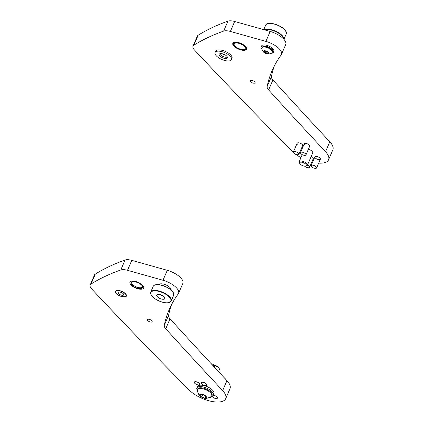 <?xml version="1.0" encoding="UTF-8"?>
<svg xmlns="http://www.w3.org/2000/svg" width="423" height="423" viewBox="0 0 423 423"><rect width="100%" height="100%" fill="white"/><g stroke="black" fill="none" stroke-linecap="round" stroke-linejoin="round"><path stroke-width="0.63" d="M250.501 81.607A2.607 1.084 -156.7 0 0 253.028 83.067A2.607 1.084 -156.7 0 0 255.032 82.818A2.607 1.084 -156.7 0 0 254.773 81.967A2.607 1.084 -156.7 0 0 252.245 80.502A2.607 1.084 -156.7 0 0 250.242 80.756A2.607 1.084 -156.7 0 0 250.501 81.607M307.468 165.086A2.977 1.243 23.3 0 1 309.536 167.323L313.284 158.614A2.977 1.243 -156.7 0 0 312.988 157.642A2.977 1.243 -156.7 0 0 311.222 156.378M294.519 153.649A2.977 1.243 23.3 0 1 293.409 151.957A2.977 1.243 23.3 0 1 296.92 152.127A2.977 1.243 23.3 0 1 298.881 154.316L302.635 145.607A2.977 1.243 -156.7 0 0 302.339 144.634A2.977 1.243 -156.7 0 0 299.452 142.963A2.977 1.243 -156.7 0 0 297.163 143.249A2.977 1.243 -156.7 0 0 297.459 144.222M301.594 154.247A2.977 1.243 23.3 0 1 300.489 152.555A2.977 1.243 23.3 0 1 303.714 152.592A2.977 1.243 23.3 0 1 305.961 154.913L309.71 146.199A2.977 1.243 -156.7 0 0 309.414 145.226A2.977 1.243 -156.7 0 0 306.527 143.556A2.977 1.243 -156.7 0 0 304.237 143.846A2.977 1.243 -156.7 0 0 304.534 144.819M315.188 157.827A2.977 1.243 -156.7 0 0 318.07 159.497A2.977 1.243 -156.7 0 0 320.364 159.212A2.977 1.243 -156.7 0 0 320.068 158.239A2.977 1.243 -156.7 0 0 317.181 156.563A2.977 1.243 -156.7 0 0 314.892 156.854L311.138 165.562A2.977 1.243 23.3 0 1 311.191 165.467A2.977 1.243 23.3 0 1 314.485 165.652A2.977 1.243 23.3 0 1 316.61 167.92A2.977 1.243 23.3 0 1 316.557 168.01A2.977 1.243 23.3 0 1 314.622 168.28M318.683 163.114A21.753 9.052 -156.7 0 0 328.555 159.815A21.753 9.052 -156.7 0 0 326.392 152.714A21.753 9.052 -156.7 0 0 325.53 151.725A5959.007 2480.012 23.3 0 1 268.616 89.903A10.427 4.341 23.3 0 1 267.151 86.498A446.926 185.998 23.3 0 1 272.031 70.8A446.926 185.998 23.3 0 1 281.121 55.038A14.895 6.202 -156.7 0 0 281.422 54.509L285.71 44.558A14.895 6.202 -156.7 0 0 284.23 39.693A14.895 6.202 -156.7 0 0 270.165 31.439L234.67 21.488A10.427 4.341 -156.7 0 0 227.939 21.15A446.926 185.998 -156.7 0 0 198.17 35.231A10.427 4.341 -156.7 0 0 197.319 36.172L193.036 46.123A10.427 4.341 -156.7 0 0 194.495 50.014A4469.254 1860.01 -156.7 0 0 292.124 151.217A21.753 9.052 -156.7 0 0 293.409 152.423M281.422 54.509A14.895 6.202 -156.7 0 0 279.941 49.644A14.895 6.202 -156.7 0 0 265.877 41.391L230.382 31.439A10.427 4.341 -156.7 0 0 223.651 31.101A446.926 185.998 -156.7 0 0 193.882 45.182A10.427 4.341 -156.7 0 0 193.036 46.123M328.555 159.815L332.843 149.864A21.753 9.052 -156.7 0 0 330.68 142.763A21.753 9.052 -156.7 0 0 329.818 141.774A5959.007 2480.012 23.3 0 1 272.904 79.952A10.427 4.341 23.3 0 1 271.439 76.547A446.926 185.998 23.3 0 1 274.347 65.898M295.904 154.421A21.753 9.052 -156.7 0 0 300.97 157.583M311.862 161.919A21.753 9.052 -156.7 0 0 312.623 162.115M299.738 163.505A3.664 1.523 -156.7 0 0 300.467 164.373A3.664 1.523 -156.7 0 0 305.723 166.08A3.664 1.523 -156.7 0 0 305.543 163.928A3.664 1.523 -156.7 0 0 301.319 162.146A3.664 1.523 -156.7 0 0 299.738 163.505L299.31 162.691A4.468 1.861 23.3 0 1 299.193 161.713A4.468 1.861 23.3 0 1 302.149 161.168A4.468 1.861 23.3 0 1 306.389 163.209A4.468 1.861 23.3 0 1 307.399 165.25L312.682 152.983A4.468 1.861 -156.7 0 0 312.237 151.524A4.468 1.861 -156.7 0 0 308.43 149.171M233.57 45.742A7.45 3.098 -156.7 0 0 240.787 49.919A7.45 3.098 -156.7 0 0 246.514 49.2A7.45 3.098 -156.7 0 0 245.774 46.768A7.45 3.098 -156.7 0 0 238.561 42.591A7.45 3.098 -156.7 0 0 232.835 43.31A7.45 3.098 -156.7 0 0 233.57 45.742M147.627 320.481A2.607 1.084 -156.7 0 0 150.149 321.94A2.607 1.084 -156.7 0 0 152.153 321.692A2.607 1.084 -156.7 0 0 151.894 320.84A2.607 1.084 -156.7 0 0 149.372 319.376A2.607 1.084 -156.7 0 0 147.368 319.629A2.607 1.084 -156.7 0 0 147.627 320.481M208.55 397.874A2.977 1.243 -156.7 0 0 210.411 397.488A2.977 1.243 -156.7 0 0 210.411 397.023A2.977 1.243 23.3 0 1 210.411 397.488A2.977 1.243 23.3 0 1 208.55 397.874M194.58 383.095A2.977 1.243 -156.7 0 0 195.394 383.814A2.977 1.243 23.3 0 1 194.284 382.122A2.977 1.243 -156.7 0 0 194.58 383.095M197.768 384.84A2.977 1.243 -156.7 0 0 199.756 384.481A2.977 1.243 -156.7 0 0 199.46 383.508A2.977 1.243 -156.7 0 0 196.573 381.837A2.977 1.243 -156.7 0 0 194.284 382.122A2.977 1.243 23.3 0 1 195.69 381.673A2.977 1.243 23.3 0 1 198.646 382.783A2.977 1.243 23.3 0 1 199.756 384.481A2.977 1.243 23.3 0 1 198.355 384.925A2.977 1.243 23.3 0 1 197.768 384.84M201.66 383.693A2.977 1.243 -156.7 0 0 202.469 384.412A2.977 1.243 23.3 0 1 202.231 384.237A2.977 1.243 23.3 0 1 201.364 382.72A2.977 1.243 -156.7 0 0 201.66 383.693M204.843 385.432A2.977 1.243 -156.7 0 0 206.836 385.073A2.977 1.243 -156.7 0 0 206.54 384.1A2.977 1.243 -156.7 0 0 203.653 382.429A2.977 1.243 -156.7 0 0 201.364 382.72A2.977 1.243 23.3 0 1 203.204 382.329A2.977 1.243 23.3 0 1 205.964 383.555A2.977 1.243 23.3 0 1 206.836 385.073A2.977 1.243 23.3 0 1 204.843 385.432M212.309 396.7A2.977 1.243 -156.7 0 0 213.123 397.419A2.977 1.243 23.3 0 1 212.885 397.245A2.977 1.243 23.3 0 1 211.992 396.124A2.977 1.243 -156.7 0 0 212.309 396.7M215.497 398.44A2.977 1.243 -156.7 0 0 217.485 398.085A2.977 1.243 -156.7 0 0 217.189 397.112A2.977 1.243 -156.7 0 0 213.181 395.267A2.977 1.243 23.3 0 1 216.618 396.563A2.977 1.243 23.3 0 1 217.485 398.085A2.977 1.243 23.3 0 1 215.497 398.44M178.548 293.382L182.836 283.431A14.895 6.202 -156.7 0 0 181.356 278.567A14.895 6.202 -156.7 0 0 167.291 270.313L131.791 260.362A10.427 4.341 -156.7 0 0 125.065 260.023A446.926 185.998 -156.7 0 0 95.297 274.104A10.427 4.341 -156.7 0 0 94.445 275.045L90.157 284.996A10.427 4.341 -156.7 0 0 91.622 288.888A4469.254 1860.01 -156.7 0 0 189.25 390.091A21.753 9.052 -156.7 0 0 210.21 401.099A21.753 9.052 -156.7 0 0 225.681 398.688A21.753 9.052 -156.7 0 0 223.518 391.587A21.753 9.052 -156.7 0 0 222.657 390.603A5959.007 2480.012 23.3 0 1 165.742 328.777A10.427 4.341 23.3 0 1 164.277 325.372A446.926 185.998 23.3 0 1 169.152 309.673A446.926 185.998 23.3 0 1 178.247 293.911A14.895 6.202 -156.7 0 0 178.548 293.382A14.895 6.202 -156.7 0 0 177.068 288.518A14.895 6.202 -156.7 0 0 163.003 280.264L127.508 270.313A10.427 4.341 -156.7 0 0 120.777 269.974A446.926 185.998 -156.7 0 0 91.008 284.055A10.427 4.341 -156.7 0 0 90.157 284.996M225.681 398.688L229.964 388.737A21.753 9.052 -156.7 0 0 227.807 381.636A21.753 9.052 -156.7 0 0 226.94 380.647A5959.007 2480.012 23.3 0 1 170.025 318.826A10.427 4.341 23.3 0 1 168.56 315.421A446.926 185.998 23.3 0 1 171.474 304.772M116.055 293.276A5.959 2.48 -156.7 0 0 121.829 296.618A5.959 2.48 -156.7 0 0 126.414 296.042A5.959 2.48 -156.7 0 0 125.821 294.096A5.959 2.48 -156.7 0 0 120.047 290.754A5.959 2.48 -156.7 0 0 115.463 291.331A5.959 2.48 -156.7 0 0 116.055 293.276M130.696 284.616A7.45 3.098 -156.7 0 0 137.914 288.793A7.45 3.098 -156.7 0 0 143.64 288.074A7.45 3.098 -156.7 0 0 142.9 285.641A7.45 3.098 -156.7 0 0 135.683 281.464A7.45 3.098 -156.7 0 0 129.956 282.183A7.45 3.098 -156.7 0 0 130.696 284.616M171.093 289.929A6.705 2.792 -156.7 0 0 164.029 284.24A6.705 2.792 -156.7 0 0 158.815 284.642M162.998 299.273A4.468 1.861 -156.7 0 0 164.949 298.59A4.468 1.861 -156.7 0 0 160.269 294.651A4.468 1.861 -156.7 0 0 156.743 295.053A4.468 1.861 -156.7 0 0 157.589 296.946M238.836 43.003A6.705 2.792 23.3 0 1 245.636 47.413A6.705 2.792 23.3 0 1 242.553 49.903A6.705 2.792 23.3 0 1 240.513 49.507A6.705 2.792 23.3 0 1 235.045 46.673A6.705 2.792 23.3 0 1 233.797 43.204A6.705 2.792 23.3 0 1 238.836 43.003M246.577 49.015A7.45 3.098 23.3 0 1 243.024 49.951L242.553 49.903M240.417 49.147A5.959 2.48 23.3 0 1 234.199 43.897A5.959 2.48 23.3 0 1 238.926 43.363A5.959 2.48 23.3 0 1 245.144 48.613A5.959 2.48 23.3 0 1 240.417 49.147M235.045 46.673L234.686 46.356A7.45 3.098 23.3 0 1 232.925 43.135M133.652 281.078A7.45 3.098 -156.7 0 0 129.956 282.183A7.45 3.098 -156.7 0 0 132.653 286.366A7.45 3.098 -156.7 0 0 139.944 289.179A7.45 3.098 -156.7 0 0 143.64 288.074A7.45 3.098 -156.7 0 0 140.944 283.891A7.45 3.098 -156.7 0 0 133.652 281.078M139.5 288.602A6.387 2.66 -156.7 0 0 142.736 286.921A6.387 2.66 -156.7 0 0 134.102 281.655A6.387 2.66 -156.7 0 0 131.416 282.046A6.387 2.66 -156.7 0 0 132.637 285.731A6.387 2.66 -156.7 0 0 139.5 288.602M131.78 281.861A5.959 2.48 -156.7 0 0 131.595 282.152A5.959 2.48 -156.7 0 0 133.747 285.493A5.959 2.48 -156.7 0 0 139.585 287.746A5.959 2.48 -156.7 0 0 142.54 286.863A5.959 2.48 -156.7 0 0 142.625 286.53M121.914 295.27A2.977 1.243 23.3 0 1 119.159 294.096A2.977 1.243 23.3 0 1 118.202 292.51A2.977 1.243 23.3 0 1 119.963 292.108A2.977 1.243 23.3 0 1 122.718 293.282A2.977 1.243 23.3 0 1 123.675 294.863A2.977 1.243 23.3 0 1 121.914 295.27M119.117 290.738A5.562 2.316 23.3 0 1 124.499 293.113A5.562 2.316 23.3 0 1 125.895 296.132A5.562 2.316 23.3 0 1 122.76 296.639A5.562 2.316 23.3 0 1 115.759 291.764A5.562 2.316 23.3 0 1 119.117 290.738M226.178 60.796A8.936 3.722 23.3 0 1 217.93 57.269A8.936 3.722 23.3 0 1 215.069 52.521A8.936 3.722 23.3 0 1 220.378 51.32A8.936 3.722 23.3 0 1 228.626 54.842A8.936 3.722 23.3 0 1 231.487 59.595A8.936 3.722 23.3 0 1 226.178 60.796M215.069 52.521L215.603 51.278A8.936 3.722 23.3 0 1 220.912 50.073A8.936 3.722 23.3 0 1 229.166 53.599A8.936 3.722 23.3 0 1 232.021 58.348L231.487 59.595M221.826 53.689A4.468 1.861 23.3 0 1 225.951 55.45A4.468 1.861 23.3 0 1 227.384 57.824A4.468 1.861 23.3 0 1 224.729 58.427A4.468 1.861 23.3 0 1 220.605 56.666A4.468 1.861 23.3 0 1 219.172 54.292A4.468 1.861 23.3 0 1 221.826 53.689M264.994 51.135A0.851 0.354 23.3 0 1 264.719 50.998L263.873 50.903L264.021 51.194A0.851 0.354 23.3 0 1 264.227 51.59A0.851 0.354 23.3 0 1 263.862 51.722L263.592 51.818L264.296 52.378A0.851 0.354 23.3 0 1 265.274 53.071L266.405 53.536A0.851 0.354 23.3 0 1 267.548 53.705L268.394 53.8L268.245 53.51A0.851 0.354 23.3 0 1 268.039 53.113A0.851 0.354 23.3 0 1 268.404 52.981L268.674 52.886L267.971 52.325A0.851 0.354 23.3 0 1 267.68 52.235A0.851 0.354 23.3 0 1 266.992 51.627L265.856 51.167A0.851 0.354 23.3 0 1 264.994 51.135M266.046 51.098A0.851 0.354 23.3 0 1 266.078 51.204L267.024 51.738M266.495 51.172A2.95 1.227 23.3 0 1 268.885 53.256A2.95 1.227 23.3 0 1 266.686 53.832A2.95 1.227 23.3 0 1 265.771 53.531A2.95 1.227 23.3 0 1 264.676 52.965A2.95 1.227 23.3 0 1 263.54 51.014A2.95 1.227 23.3 0 1 266.495 51.172M264.676 52.965C263.069 51.929 262.117 50.406 261.832 48.391A5.663 2.358 23.3 0 1 261.911 47.847A5.663 2.358 23.3 0 1 267.801 47.82A5.663 2.358 23.3 0 1 272.306 52.325A5.663 2.358 23.3 0 1 271.963 52.759C270.308 53.927 268.547 54.287 266.686 53.832M272.306 52.325L272.512 51.855A5.663 2.358 -156.7 0 0 268.002 47.35A5.663 2.358 -156.7 0 0 262.112 47.376L261.911 47.847M211.738 395.843L212.029 395.172A7.82 3.257 -156.7 0 0 207.032 389.504A7.82 3.257 -156.7 0 0 198.213 388.335A7.82 3.257 -156.7 0 0 197.663 388.986L197.372 389.657A7.82 3.257 23.3 0 1 197.927 389.007A7.82 3.257 23.3 0 1 206.741 390.175A7.82 3.257 23.3 0 1 211.738 395.843A7.82 3.257 23.3 0 1 211.273 396.43A7.82 3.257 23.3 0 1 211.188 396.494M201.322 397.001A3.712 1.544 23.3 0 1 199.931 394.405A3.712 1.544 23.3 0 1 204.521 395.177A3.712 1.544 23.3 0 1 206.223 397.958A3.712 1.544 23.3 0 1 203.69 398.022A3.712 1.544 23.3 0 1 201.322 397.001C199.608 396.399 198.26 394.199 197.266 390.403A7.82 3.257 23.3 0 1 197.372 389.657M218.527 371.616L219.378 369.633A4.468 1.861 -156.7 0 0 219.257 368.655A4.468 1.861 -156.7 0 0 214.546 365.652M214.202 365.223A3.664 1.523 23.3 0 1 218.828 367.841L219.257 368.655M201.739 397.118L204.933 398.075L206.276 397.144L204.42 395.251L201.221 394.289L199.883 395.225L201.739 397.118L202.754 394.754M205.62 396.478L204.933 398.075M307.399 165.25A4.468 1.861 23.3 0 1 306.606 165.832L305.723 166.08M271.122 53.298A6.705 2.792 -156.7 0 0 273.47 52.267L273.898 51.273A6.705 2.792 -156.7 0 0 270.112 46.673A6.705 2.792 -156.7 0 0 261.583 45.97L261.155 46.964A6.705 2.792 -156.7 0 0 262.017 49.38M273.47 52.267A6.705 2.792 -156.7 0 0 269.684 47.667A6.705 2.792 -156.7 0 0 261.155 46.964M197.261 390.17A8.936 3.722 23.3 0 1 196.885 387.965A8.936 3.722 23.3 0 1 203.331 386.997A8.936 3.722 23.3 0 1 211.965 391.613A8.936 3.722 23.3 0 1 213.303 395.04A8.936 3.722 23.3 0 1 211.447 396.277M213.303 395.04L213.911 393.623A8.936 3.722 -156.7 0 0 212.573 390.196A8.936 3.722 -156.7 0 0 203.944 385.58A8.936 3.722 -156.7 0 0 197.493 386.553L196.885 387.965M293.541 151.878A2.903 1.211 23.3 0 1 296.898 152.153A2.903 1.211 23.3 0 1 298.749 154.395A2.903 1.211 23.3 0 1 297.797 154.733A5.166 5.166 0 0 1 293.853 153.036A2.903 1.211 23.3 0 1 293.541 151.878M298.881 154.316A2.977 1.243 23.3 0 1 296.893 154.675M300.557 152.581A2.903 1.211 23.3 0 1 303.703 152.624A2.903 1.211 23.3 0 1 305.892 154.881A2.903 1.211 23.3 0 1 304.872 155.331A5.166 5.166 0 0 1 300.927 153.628A2.903 1.211 23.3 0 1 300.557 152.581M305.961 154.913A2.977 1.243 23.3 0 1 303.968 155.267M194.643 383.101A2.903 1.211 23.3 0 1 195.722 381.715A2.903 1.211 23.3 0 1 199.402 383.502A2.903 1.211 23.3 0 1 198.673 384.898A5.166 5.166 0 0 1 194.728 383.201A2.903 1.211 23.3 0 1 194.643 383.101M206.107 385.459A2.903 1.211 23.3 0 1 205.752 385.496A5.166 5.166 0 0 1 201.803 383.793A2.903 1.211 23.3 0 1 202.088 382.334A2.903 1.211 23.3 0 1 205.916 383.566A2.903 1.211 23.3 0 1 206.107 385.459M212.193 364.795A2.977 1.243 23.3 0 1 213.678 365.641A2.977 1.243 23.3 0 1 214.593 367.011A2.977 1.243 23.3 0 1 214.551 367.159L214.498 367.28M211.257 363.785A2.739 1.142 23.3 0 1 213.853 364.922A2.739 1.142 23.3 0 1 214.688 366.181L214.593 367.011M161.343 299.003A4.23 1.761 -156.7 0 0 164.563 298.807A4.23 1.761 -156.7 0 0 164.7 298.035A4.23 1.761 -156.7 0 0 160.243 294.889A4.23 1.761 -156.7 0 0 156.854 295.487A4.23 1.761 -156.7 0 0 156.885 295.862A4.23 1.761 -156.7 0 0 161.343 299.003M311.582 166.636A2.903 1.211 23.3 0 1 311.698 165.219A2.903 1.211 23.3 0 1 314.58 165.731A2.903 1.211 23.3 0 1 316.536 167.408A2.903 1.211 23.3 0 1 315.526 168.338A5.166 5.166 0 0 1 311.582 166.636M312.248 167.254A2.977 1.243 23.3 0 1 311.138 165.562M307.458 165.113A2.903 1.211 23.3 0 1 309.467 167.291A2.903 1.211 23.3 0 1 308.446 167.741A5.166 5.166 0 0 1 304.602 166.149M309.536 167.323A2.977 1.243 23.3 0 1 307.542 167.682M305.168 166.657A2.977 1.243 23.3 0 1 304.544 166.144M213.155 395.304A2.903 1.211 23.3 0 1 216.766 396.732A2.903 1.211 23.3 0 1 216.761 398.466A2.903 1.211 23.3 0 1 216.402 398.503A5.166 5.166 0 0 1 212.457 396.8A2.903 1.211 23.3 0 1 212.055 396.102M224.201 377.713A2.739 1.142 23.3 0 1 224.502 377.929A2.739 1.142 23.3 0 1 225.306 378.892M210.358 397.054A2.903 1.211 23.3 0 1 209.681 397.874A2.903 1.211 23.3 0 1 209.322 397.906A5.166 5.166 0 0 1 208.565 397.869M271.439 76.547L267.151 86.498M272.904 79.952L268.616 89.903M329.818 141.774L325.53 151.725M198.17 35.231L193.882 45.182M227.939 21.15L223.651 31.101M234.67 21.488L230.382 31.439M270.165 31.439L265.877 41.391M168.56 315.421L164.277 325.372M170.025 318.826L165.742 328.777M226.94 380.647L222.657 390.603M95.297 274.104L91.008 284.055M125.065 260.023L120.777 269.974M131.791 260.362L127.508 270.313M167.291 270.313L163.003 280.264M265.676 25.163C267.204 19.976 285.298 26.453 286.281 32.328L286.202 34.004A11.172 4.648 -156.7 0 0 286.271 32.481A11.172 4.648 -156.7 0 0 276.161 24.677A11.172 4.648 -156.7 0 0 265.676 25.163L263.751 29.642M283.505 38.879A10.876 4.526 -156.7 0 0 283.421 38.377A10.876 4.526 -156.7 0 0 275.627 31.603A10.876 4.526 -156.7 0 0 264.898 29.964M264.275 29.79A11.172 4.648 23.3 0 1 275.32 31.038A11.172 4.648 23.3 0 1 283.807 38.202A11.172 4.648 23.3 0 1 283.87 39.27M267.822 23.656A10.876 4.526 23.3 0 1 277.837 25.179A10.876 4.526 23.3 0 1 285.821 31.408M159.503 291.14A11.172 4.648 23.3 0 1 171.215 300.996C170.025 302.99 167.043 303.376 162.284 302.149C154.316 299.389 150.451 296.058 150.694 292.156A11.172 4.648 23.3 0 1 159.503 291.14M162.258 302.112A10.876 4.526 -156.7 0 0 170.897 299.616A10.876 4.526 -156.7 0 0 159.434 291.532A10.876 4.526 -156.7 0 0 150.8 294.033A10.876 4.526 -156.7 0 0 162.258 302.112M162.115 285.314A10.876 4.526 23.3 0 1 173.303 292.674M153.158 286.434C154.347 284.436 157.33 284.05 162.088 285.276C170.057 288.037 173.922 291.368 173.679 295.27A11.172 4.648 -156.7 0 0 161.972 285.414A11.172 4.648 -156.7 0 0 153.158 286.434L150.694 292.156M155.304 284.922A10.876 4.526 23.3 0 1 162.046 285.292M222.334 53.79A2.977 1.243 -156.7 0 0 222.731 54.091A2.977 1.243 -156.7 0 0 225.57 55.186M219.722 53.79A4.468 1.861 -156.7 0 0 221.382 55.593A4.468 1.861 -156.7 0 0 227.368 57.084M267.125 51.876L266.405 53.536M264.856 51.077L264.296 52.378M264.185 50.813L264.021 51.194M266.078 51.204L265.274 53.071M268.124 52.373L267.548 53.705M268.557 52.626L268.404 52.981M286.202 34.004L283.912 39.318M171.215 300.996L173.679 295.27M125.895 296.132L126.488 295.418M115.759 291.764L115.865 290.85M264.523 50.903L264.227 51.59M268.319 52.457L268.039 53.113M211.273 396.43L210.892 396.711C207.751 398.329 205.351 398.767 203.69 398.022M299.193 161.713L302.223 154.665M293.409 151.957L297.163 143.249M300.489 152.555L304.237 143.846M164.563 298.807L165.018 298.263M156.854 295.487L156.933 294.783M316.61 167.92L320.364 159.212"/></g></svg>
